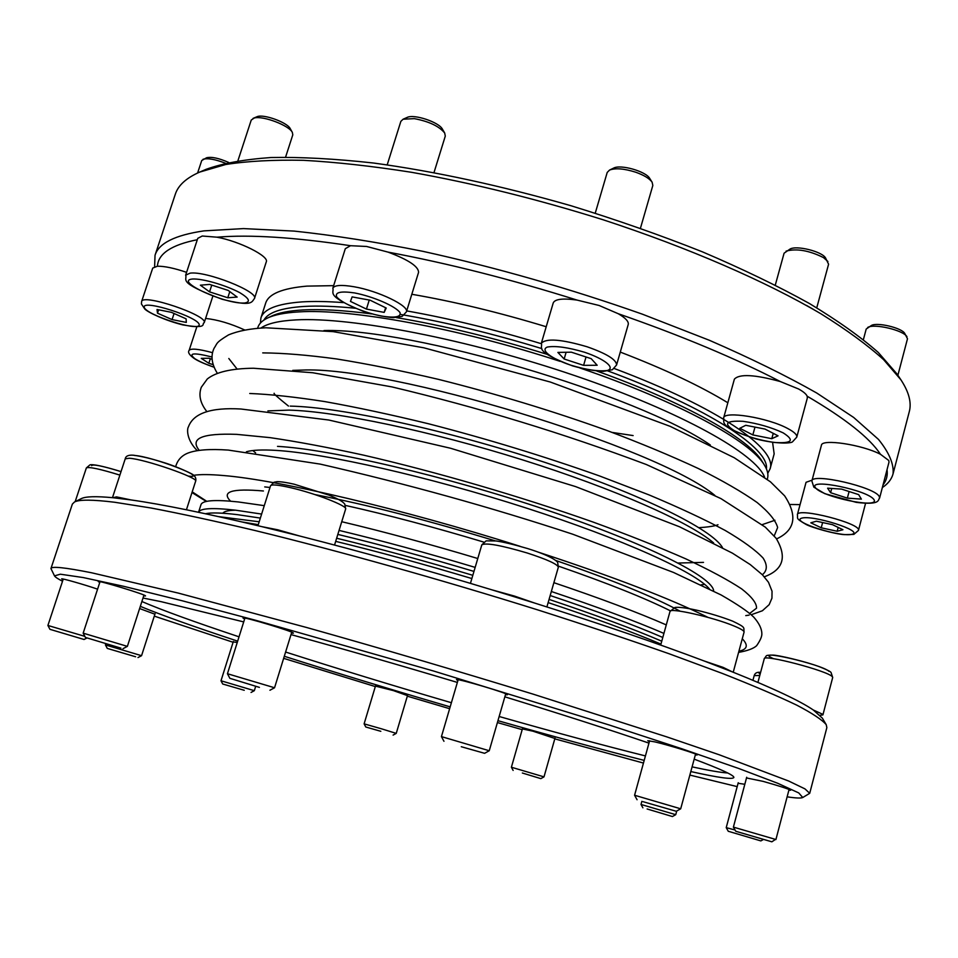 <?xml version="1.0" encoding="UTF-8"?>
<svg xmlns="http://www.w3.org/2000/svg" width="958" height="958" viewBox="0 0 958 958"><rect width="100%" height="100%" fill="white"/><g stroke="black" fill="none" stroke-linecap="round" stroke-linejoin="round"><path stroke-width="1.44" d="M260.947 328.043C267.378 323.505 279.125 320.786 296.19 319.888C351.011 316.799 468.366 339.36 574.908 375.656C681.581 411.916 756.042 453.948 764.592 477.24M560.035 361.334C458.187 327.995 349.838 308.416 298.716 311.913C284.766 312.727 274.347 314.775 267.462 318.068C262.252 320.583 259.055 323.684 257.894 327.373L257.594 328.295M767.262 479.275L767.514 478.329C768.544 474.605 767.562 470.258 764.556 465.313C751.264 441.65 679.126 401.797 579.782 367.92M264.276 505.656L238.338 501.956C214.664 499.429 202.21 500.375 200.952 504.794L198.546 512.279C200.114 508.231 212.496 507.548 235.716 510.207L261.618 514.075M666.277 624.903C637.405 612.282 599.947 598.211 553.88 582.68M477.779 558.514C429.543 544.06 384.206 531.786 341.743 521.715M339.06 530.409C381.524 540.599 426.885 552.934 475.156 567.387M551.341 591.505C597.457 606.965 634.986 620.94 663.918 633.406M197.3 239.716C171.458 244.865 158.166 253.702 157.423 266.228L152.729 268.072L141.616 301.531L141.425 303.985L144.874 309.123C148.382 312.583 165.255 320.523 182.774 324.894C208.964 329.348 201.204 323.529 204.198 322.726C208.581 315.661 142.55 293.208 141.616 301.531M879.588 498.124L879.3 496.627C875.54 487.179 811.821 472.51 811.869 480.988L813.833 487.155L824.79 493.669L856.296 502.363C881.073 505.333 877.696 499.777 879.588 498.124L889.012 462.103L888.761 460.487L880.462 454.284C869.66 437.854 845.231 418.49 807.163 396.205C806.241 394.049 803.379 391.63 798.553 388.972L780.339 381.559C735.54 358.364 681.521 335.755 618.281 313.733L599.109 305.482L577.003 300.07C511.632 279.485 448.655 263.498 388.074 252.122L366.603 246.469L350.508 245.703C294.369 237.261 249.858 234.423 216.987 237.189L202.246 236.015L197.755 238.35L185.636 275.197C187.816 279.987 175.937 281.999 222.112 299.255C252.936 307.039 251.427 302.033 254.481 298.513C258.959 291.735 206.066 270.767 190.043 273.162L185.636 275.197M883.072 484.832C886.509 480.497 887.838 475.443 887.036 469.648M790.158 504.483L800.074 504.615M882.354 487.55C888.03 483.79 891.587 479.239 893.048 473.911C894.03 464.163 889.18 452.655 878.486 439.411L853.686 417.46L816.779 393.043C786.362 375.787 750.581 358.208 709.435 340.306L642.411 314.188C569.531 288.49 496.304 267.522 422.729 251.295C375.907 241.931 333.061 235.201 294.202 231.094L243.524 228.591L203.934 230.878C174.967 235.141 158.669 243.272 155.028 255.295L154.621 266.635M155.028 255.295L175.29 194.294C178.14 185.397 186.247 178.008 199.623 172.105L225.741 164.501C247.188 161.124 273.078 159.723 303.423 160.309C336.102 162.118 372.147 166.117 411.533 172.296C473.384 183.313 537.199 199.12 602.977 219.729C688.766 247.763 766.149 281.544 821.174 313.937C846.812 329.959 867.637 345.203 883.647 359.693L900.939 379.847C908.95 392.073 911.729 402.695 909.274 411.712L893.048 473.911M199.623 172.105L206.066 169.338C222.496 163.375 244.146 159.435 271.03 157.519C300.8 156.92 334.977 158.753 373.548 163.028C435.076 171.398 500.926 185.648 571.088 205.766C616.844 219.873 660.649 235.249 702.477 251.87C742.39 268.899 778.004 286.095 809.33 303.458C837.723 320.595 860.715 336.929 878.294 352.472L897.047 374.027L900.939 379.847M612.234 432.429L633.118 435.579M343.395 302.608C327.337 301.399 313.506 301.171 301.902 301.902C277.281 303.71 263.606 309.087 260.899 318.02L260.408 323.062M767.753 473.348L770.088 468.845C777.585 449.134 718.356 407.545 614.258 368.507M541.222 343.683C493.945 329.336 449.098 318.415 406.695 310.907M333.647 285.652L306.919 286.119C282.227 288.262 268.456 293.974 265.629 303.255L260.899 318.02M770.088 468.845L774.16 453.888L772.591 442.392M727.84 402.767C700.705 386.158 664.864 369.261 620.281 352.089M546.204 326.738C499.01 312.404 454.212 301.59 411.82 294.274M806.385 305.363L813.845 309.626M812.085 480.174L806.061 482.293L797.367 514.674C798.313 518.721 794.553 517.787 806.109 524.457C811.462 527.487 835.28 534.193 844.489 534.636L853.865 534.384L858.452 530.445C861.949 523.607 797.487 507.033 797.367 514.674M880.462 454.284C861.972 444.584 821.569 438.572 821.425 445.278L811.869 480.988M780.339 381.559C754.641 374.53 739.325 373.74 734.379 379.164L723.625 417.963C724.859 422.155 716.871 426.011 755.958 438.932C777.8 444.536 791.895 443.243 792.589 441.734L796.769 437.123C797.248 434.848 794.254 431.998 787.811 428.561C768.041 417.664 723.853 410.539 723.625 417.963M796.769 437.123L807.331 398.025L807.163 396.205M577.003 300.07C562.909 298.118 554.993 299.052 553.245 302.896L541.33 343.275C543.342 347.73 532.684 350.891 572.656 365.92C584.093 369.117 594.319 370.926 603.336 371.369L612.378 369.728L616.569 364.998C616.509 359.729 606.689 353.646 587.098 346.772C561.376 339.228 546.12 338.054 541.33 343.275M616.569 364.998L628.232 324.487C628.891 321.589 625.574 318.008 618.281 313.733M350.508 245.703L345.311 248.685L332.821 288.274C334.653 292.801 324.331 295.531 363.669 311.47C374.722 314.871 384.601 316.942 393.295 317.661L402.192 316.368L406.396 311.877C409.545 305.997 378.314 290.849 353.969 286.741C341.359 284.61 334.306 285.125 332.821 288.274M406.396 311.877L418.562 272.359C418.562 266.504 408.395 259.75 388.074 252.122M254.481 298.513L266.288 261.845C269.354 256.337 239.751 241.368 216.987 237.189M186.571 272.335C174.128 268.132 164.405 266.096 157.423 266.228M244.757 330.007C230.579 323.553 217.526 319.697 205.599 318.427M387.2 164.848L400.851 121.367L403.09 119.223L407.114 117.451C413.916 113.774 439.015 122.121 442.44 129.174L444.692 133.006L445.29 136.096L434.01 172.536M403.09 119.223L414.299 118.636C428.98 121.415 439.111 126.205 444.692 133.006M595.253 213.155L607.216 172.428L609.551 170.069L613.587 168.129C620.545 164.105 646.003 171.374 649.74 178.451L652.123 182.224L652.829 185.457L640.447 228.232M609.551 170.069C615.431 167.866 624.113 168.572 635.597 172.177C644.015 175.17 649.524 178.523 652.123 182.224M775.297 285.065L784.087 253.199L789.979 249.104C796.361 245.128 821.928 251.439 825.521 257.894L828.586 264.216L816.755 307.805M786.075 251.116C796.697 248.314 809.163 250.469 823.473 257.594L827.916 261.474M863.398 339.575L866.2 329.049L871.325 325.528C876.738 321.96 901.622 327.78 904.699 333.36L907.489 338.761L897.885 375.285M867.673 327.468C873.995 323.289 903.37 330.163 906.963 336.701M197.599 173.015L201.743 160.501L206.605 157.759C211.538 156.585 218.891 158.154 228.663 162.453M203.048 159.279C207.682 157.962 215.119 159.268 225.369 163.183M830.61 492.711L847.351 498.124L861.386 499.118L858.643 494.615L841.615 489.107L827.604 488.185L830.61 492.711L831.736 488.46M849.099 491.526L847.351 498.124M212.125 359.274L208.892 358.244L201.276 358.376L208.832 363.298L213.179 364.675M210.329 358.699L208.832 363.298M186.115 318.834L171.434 312.332L157.04 309.494L157.495 313.182L172.069 319.589L186.307 322.415L186.115 318.834M158.609 309.805L157.495 313.182M174.081 313.494L172.069 319.589M237.165 297.088L228.196 290.418L209.634 284.406L200.378 285.185L209.551 291.867L227.788 297.758L237.165 297.088M229.788 291.603L227.788 297.758M211.766 285.089L209.551 291.867M384.17 312.392L386.206 308.021L370.111 300.201L352.113 296.896L350.46 301.399L366.435 309.087L384.17 312.392L385.619 307.734M369.249 300.046L366.435 309.087M583.602 365.357L597.169 365.261L591.206 358.675L571.363 352.185L557.879 352.412L564.154 359.011L583.602 365.357L586.033 356.987M566.118 352.281L564.154 359.011M810.815 522.805L821.222 527.798L837.172 531.259L842.944 529.738L832.526 524.685L816.36 521.2L810.815 522.805M822.623 522.553L821.222 527.798M838.19 527.427L837.172 531.259M752.844 434.92L771.801 438.692L778.052 435.83L765.011 429.076L745.743 425.292L739.827 428.274L752.844 434.92L754.988 427.1M773.25 433.339L771.801 438.692M237.931 160.716L251.247 120.049L254.253 118.014C262.935 115.475 289.208 125.462 292.358 132.432L292.789 134.862L285.58 157.16M253.032 118.397L256.876 116.78C262.923 113.571 287.412 122.349 290.274 128.707L292.358 132.432M50.942 568.561L72.365 504.088L74.508 501.98L81.31 498.627C85.549 496.436 96.063 496.124 112.852 497.717L131.007 499.932C162.285 504.351 205.958 513.272 262.013 526.684L299.662 536.001C360.627 551.509 424.753 569.459 492.041 589.877L534.636 603.049C600.067 623.706 656.541 643.01 704.058 660.948L732.619 672.001C773.357 688.359 800.265 701.028 813.342 710.022L822.335 718.129L826.215 724.643L826.862 727.589L809.714 793.32L804.971 788.889L788.662 781.021L719.29 754.796L666.756 736.87L533.355 694.215C457.062 670.78 381.524 648.554 306.728 627.526L178.212 593.074L91.597 572.776C64.952 567.471 51.397 566.07 50.942 568.561L54.498 575.866C55.193 577.087 57.863 578.871 62.545 581.219M112.852 497.717L116.529 496.891L131.007 499.932M262.013 526.684L277.772 529.798L299.662 536.001M813.342 710.022L822.407 714.153L822.91 714.896L820 715.279M492.041 589.877L514.518 596.092L534.636 603.049M704.058 660.948L723.05 667.355L732.619 672.001M74.508 501.98C79.298 499.465 92.71 499.561 114.756 502.267L151.053 508.003C180.691 513.644 215.478 521.176 255.391 530.612C338.785 550.946 441.387 579.698 537.666 609.875C584.919 624.951 628.688 639.573 668.995 653.715L722.38 673.45C753.096 685.533 777.932 696.131 796.888 705.22C812.408 713.363 822.18 719.841 826.215 724.643M787.141 796.828C795.823 798.146 801.02 798.373 802.756 797.511L809.714 793.32M689.856 775.082L737.193 786.614M802.756 797.511L798.744 792.925L777.764 783.297L738.762 768.496L681.976 748.809L609.348 725.038L433.291 670.935L256.169 620.425L182.307 600.798L123.977 586.38L83.202 577.554L60.354 574.201L54.498 575.866M154.286 616.126L233.093 642.267M283.652 658.35L375.332 686.575M407.318 696.179L449.637 708.692M497.406 722.56L522.182 729.649M554.79 738.857L643.453 763.059M143.724 595.828L145.484 595.96C147.257 595.062 97.453 579.877 98.243 581.566L99.776 582.44M727.733 772.986C720.775 772.543 708.884 770.495 692.083 766.867M645.429 755.922C602.941 745.3 554.179 732.163 499.154 716.5M451.398 702.717C393.391 685.748 338.126 668.852 285.604 652.039M239.033 636.819C194.702 622.053 162.321 610.294 141.88 601.528M143.017 598.02L161.04 601.648L243.703 621.91M291.004 634.603C343.06 648.865 398.516 664.804 457.361 682.419M504.842 696.825C561.675 714.309 609.707 729.733 648.961 743.121M694.179 759.155C720.679 769.106 733.912 775.19 733.876 777.405C733.062 779.74 718.716 777.788 690.814 771.561M644.195 760.389C601.612 749.599 552.862 736.367 497.944 720.679M450.176 706.872C392.181 689.904 336.893 673.031 284.298 656.278M237.668 641.141C193.827 626.664 161.375 615.072 140.323 606.366M242.099 521.966L258.277 524.661M335.683 541.366C378.147 551.688 423.544 564.094 471.863 578.548M548.144 602.606C594.331 617.994 631.945 631.825 660.96 644.099M291.471 633.106L293.352 633.19C295.244 632.088 242.134 616.078 242.997 618.03L244.625 619M505.465 694.706L507.381 694.766C509.309 693.7 459.469 678.839 456.487 679.593L457.864 680.683M695.34 754.892L697.185 754.976C698.538 754.305 669.235 745.24 654.925 741.899L647.776 740.69L649.38 741.6M788.889 790.146L790.578 790.254C788.578 788.961 779.429 785.991 763.119 781.369L746.51 777.956M744.821 784.279L738.079 783.285M554.898 738.474L532.959 731.194L522.385 728.918M407.485 695.628L393.391 690.598L375.464 686.12M237.261 642.447L233.201 641.932M154.909 614.198L139.617 608.546M97.584 589.158C85.034 584.811 61.025 577.949 61.659 578.895L63.06 579.65M647.117 808.971L672.408 816.539L647.117 808.971M672.408 816.539L675.737 814.683L641.01 804.457L641.86 801.331M642.938 801.666L676.276 811.27L642.938 801.666M676.276 811.27L680.695 808.803L634.579 795.248L649.608 740.762M461.289 746.725L484.604 753.311L461.289 746.725M484.604 753.311L489.251 750.737L441.434 736.606L458.14 679.761M736.163 831.388L771.861 841.819L736.163 831.388M771.861 841.819L775.489 839.388L733.397 827.113L746.689 777.261M259.39 687.377L229.872 678.324L259.39 687.377M269.928 690.239L274.551 687.76L227.441 673.725L244.901 618.114M120.948 648.147L85.43 637.429L120.948 648.147M123.019 648.662L127.378 646.375L83.166 633.154L100.027 581.698M83.981 639.465L49.936 629.322L83.981 639.465M84.867 636.363L47.9 625.466L63.252 579.039M135.629 656.769L107.284 648.41L135.629 656.769M137.988 657.559L141.556 655.691L105.44 644.926L105.811 643.776M244.242 690.287L222.711 684.012L244.242 690.287M251.056 692.442L254.325 690.682L220.999 680.767L233.345 641.489M380.829 731.313L365.788 727.002L380.829 731.313M393.103 735.097L396.241 733.385L381.811 728.906L364.112 723.853L365.788 727.002M522.35 773.01L540.839 778.626L522.35 773.01M540.839 778.626L544 776.866L511.392 767.238L522.517 728.499M729.05 831.496L760.856 840.908L729.05 831.496M735.049 830.011L726.224 827.64L738.235 782.722M762.364 574.716C767.334 570.657 767.586 565.112 763.095 558.059C755.694 550.167 743.097 540.983 725.29 530.504C704.525 519.38 679.126 507.536 649.117 494.939L599.229 475.839C544.072 456.271 487.203 438.92 428.621 423.795C391.127 414.658 356.46 407.246 324.63 401.558C295.076 396.971 270.12 394.277 249.751 393.487M713.638 542.947C690.275 522.505 615.012 488.915 522.733 459.936C430.501 430.944 335.683 411.269 288.969 410.12L267.893 410.91M714.872 495.418C657.475 447.218 388.948 365.513 301.602 370.111L292.741 370.387M774.208 535.905L777.645 527.511C775.752 520.541 768.915 512.219 757.143 502.519C742.438 492.125 722.859 480.808 698.394 468.558C671.342 455.948 640.663 443.183 606.354 430.262C551.88 410.731 495.957 393.774 438.56 379.392C401.809 370.794 367.812 363.98 336.569 358.951C307.53 355.023 282.909 353.011 262.731 352.891M710.321 444.979C638.1 394.924 411.784 327.899 323.984 330.558M263.426 490.987C231.968 488.221 221.023 491.622 230.603 501.19M670.612 610.929C644.95 598.079 607.588 583.171 558.526 566.166M483.694 542.072C434.034 527.139 387.978 514.925 345.503 505.441M520.182 546.347C403.043 509.093 277.808 479.862 223.513 475.539C210.125 474.354 200.162 474.282 193.612 475.324M192.211 491.861L206.808 501.357M738.917 651.212C747.396 649.38 748.521 645.237 742.282 638.77M707.938 617.359C670.109 598.582 613.491 576.824 538.097 552.083M709.399 588.895C695.556 572.237 623.179 539.234 526.122 507.991C429.16 476.749 325.241 453.314 276.239 450.404C262.372 449.553 252.421 450.009 246.398 451.757M749.731 613.395L756.533 608.174C756.772 603.253 751.802 596.822 741.636 588.871C728.331 580.081 709.734 570.082 685.832 558.873C659.044 547.126 628.161 534.863 593.194 522.098C520.685 496.472 435.962 471.791 363.31 455.086C328.247 447.422 297.208 441.614 270.18 437.65L236.674 434.357C202.042 433.1 189.564 438.429 199.24 450.332M355.406 308.248C334.953 306.225 317.709 305.626 303.662 306.464C281.317 307.973 268.084 312.5 263.953 320.032M766.424 468.881C769.537 448.607 708.441 408.012 606.929 370.59M541.833 348.592C492.089 333.432 445.195 322.08 401.139 314.535M371.608 313.901C343.539 310.26 320.511 308.955 302.548 309.973C288.741 310.799 278.407 312.847 271.569 316.116L267.462 318.068M764.556 465.313L762.173 461.445C749.467 439.255 686.491 403.21 596.882 371.057M547.066 354.316C493.645 337.755 443.422 325.516 396.384 317.613M874.067 499.801C868.75 490.34 808.097 477.874 815.342 487.598C821.413 496.867 879.42 509.045 874.067 499.801M212.065 357.011C193.54 352.412 187.828 352.987 194.905 358.735C199.372 361.525 205.766 364.339 214.065 367.177M212.568 352.688C198.653 348.94 190.846 348.173 189.133 350.377C187.636 352.257 189.277 354.915 194.043 358.376C197.695 360.891 204.377 363.848 214.101 367.237M144.215 307.159C145.317 314.799 199.527 332.163 199.204 324.798C199.551 317.457 142.61 299.147 144.215 307.159M192.426 279.017C173.542 280.814 225.621 304.488 244.625 303.015C250.912 301.902 249.296 298.453 239.787 292.669C225.633 285.113 202.401 278.419 192.426 279.017M354.532 292.92C340.785 290.933 334.833 292.25 336.689 296.848C341.874 303.327 363.31 312.476 381.512 316.08C395.019 318.152 401.198 316.99 400.025 312.607C395.618 306.249 373.416 296.573 354.532 292.92M584.727 352.304C568.19 347.407 555.76 345.646 547.413 347.036C539.749 349.898 551.173 358.603 570.645 365.142C586.464 369.86 598.678 371.644 607.3 370.495C615.707 367.992 605.037 359.178 584.727 352.304M851.925 534.313C864.775 531.307 812.803 514.602 801.63 518.17C790.326 521.523 840.01 537.438 851.925 534.313M783.153 432.86C771.226 427.316 757.874 423.472 743.073 421.316C725.493 420.418 722.895 423.723 735.265 431.232C746.881 436.561 759.862 440.297 774.22 442.452C792.05 443.638 795.032 440.441 783.153 432.86M252.828 450.535L255.606 452.894M701.064 584.847L704.681 584.392M713.662 591.05C713.375 577.363 647.907 543.976 546.479 509.967C445.231 475.934 329.756 449.182 277.521 446.368M680.072 611.18C654.398 597.145 612.94 580.237 555.7 560.454M495.274 540.863C427.1 520.098 366.986 504.674 314.931 494.579M270.012 487.466L264.719 486.915M235.56 510.195C228.399 510.327 224.16 511.344 222.807 513.237M722.464 547.581C712.429 529.558 642.327 494.556 544.635 462.295C447.063 430.034 340.437 407.078 290.238 406.108M228.806 358.496L237.093 369.046M762.257 524.613L774.95 520.266M760.113 674.204L758.94 672.983L760.556 672.528M752.928 680.3L754.185 675.641L759.778 675.438M91.633 465.696C92.567 463.923 102.362 465.899 121.031 471.623M75.155 501.669L86.364 467.935C88.926 466.618 100.099 469.013 119.882 475.108M134.515 455.457C152.741 456.547 210.892 479.072 188.187 476.078M112.637 497.154L125.235 458.822L129.222 458.247C144.478 459.014 199.024 477.958 195.636 481.203L186.439 509.764M257.953 525.714L270.527 485.814C271.533 484.221 278.347 484.88 290.957 487.766C315.302 493.346 347.922 506.111 345.646 509.021L334.546 545.054M773.549 658.721C749.779 647.859 821.784 664.169 829.113 671.414M757.922 682.407L764.256 658.745C763.167 653.991 827.413 670.804 832.227 676.611L832.694 677.486L822.91 714.896M470.438 583.362L481.814 544.851C485.802 542.539 500.89 545.234 527.08 552.958C547.174 559.472 557.592 564.226 558.334 567.22L546.898 606.929M660.685 645.081L670.001 611.467C669.271 607.324 713.494 617.287 734.247 626.077C740.989 628.879 744.27 630.891 744.079 632.1L733.229 672.253M218.735 516.649L259.187 521.787M336.641 538.24C379.033 548.467 424.418 560.825 472.821 575.315M549.066 599.409C595.565 614.964 633.13 628.891 661.762 641.201M205.443 513.739C211.119 512.446 221.825 512.758 237.572 514.674L260.348 518.086M337.827 534.408C380.218 544.587 425.591 556.921 473.971 571.411M550.179 595.529C596.666 611.108 634.196 625.083 662.792 637.453M206.952 411.701C200.27 403.306 198.39 395.163 201.3 387.26L207.323 378.949C216.041 372.051 231.405 368.483 253.439 368.243L312.703 372.746L391.894 386.9C478.629 407.521 563.448 433.399 646.363 464.534L720.967 498.615L765.322 527.151L776.076 538.228C787.272 556.909 783.357 569.77 764.316 576.8M217.286 373.225C211.622 364.052 210.544 355.741 214.053 348.293C217.61 343.227 215.023 343.108 228.483 334.929C238.099 330.893 250.565 328.51 265.893 327.78L333.264 331.648L423.915 347.826L550.323 382.038L670.169 426.346L734.235 457.732L770.424 481.802L784.638 495.849C797.798 515.907 795.116 530.265 776.591 538.911M175.649 466.678C177.446 460.247 181.445 455.745 187.672 453.194C196.091 449.829 209.634 448.799 228.303 450.08L320.319 464.127C406.671 483.874 490.783 507.225 572.644 534.181L673.51 572.441L721.051 594.93C737.337 604.282 748.246 611.695 753.79 617.168C758.964 623.083 761.646 628.448 761.826 633.238C762.173 636.064 760.448 640.207 756.628 645.704C753.539 648.566 747.527 650.793 738.606 652.386M206.341 501.465L191.983 492.568M197.24 450.619C186.81 440.321 186.714 429.424 188.427 426.849C193.432 413.233 210.928 407.282 240.901 409.006L328.845 420.035L450.595 448.26L575.59 486.592L679.533 526.792L732.367 553.125L750.234 564.573L762.472 574.836L768.496 582.296L772.04 591.218L771.944 598.187L769.166 604.654L762.388 610.761L751.252 614.737M749.132 615.12L745.767 615.611M196.821 326.81L189.133 350.377M212.844 296.178L204.198 322.726M865.565 503.345L858.452 530.445M678.168 563.029L703.507 562.382M274.156 393.259C273.15 393.331 277.928 397.606 288.478 406.072M699.005 527.666C714.405 526.72 717.614 524.816 717.985 524.733M754.185 675.641C755 672.983 757.131 671.893 760.592 672.396M86.364 467.935L89.896 464.905C90.184 464.678 94.112 463.289 121.031 471.599M125.235 458.822C125.726 456.032 128.456 454.822 133.461 455.218C141.796 456.355 151.723 458.75 163.243 462.391C176.619 466.295 194.821 474.988 193.097 474.893C195.468 476.521 196.318 478.629 195.636 481.203M270.527 485.814L274.036 482.245L277.006 481.682C280.981 481.635 286.717 482.485 294.238 484.221L328.929 495.106C342.006 500.411 343.647 502.842 344.772 504.088L345.646 509.021M764.256 658.745C767.31 655.116 764.544 655.332 772.855 655.092C778.028 655.068 805.582 661.451 819.808 666.876C826.778 669.678 830.526 671.534 831.041 672.468L832.694 677.486M481.814 544.851L486.125 540.863L496.016 540.959C503.094 541.929 513.656 544.467 527.678 548.575C553.868 556.706 558.119 562.346 557.7 562.693L558.334 567.22M670.001 611.467L674.947 607.456C676.192 607.336 680.372 606.594 696.741 610.198C709.938 613.336 721.901 616.976 732.642 621.143C746.569 627.849 743.348 627.286 744.079 632.1M642.89 807.834L641.01 804.457M675.737 814.683L676.731 811.007M637.07 799.738L634.579 795.248M680.695 808.803L695.568 754.054M443.961 741.288L441.434 736.606M489.251 750.737L505.728 693.784M735.732 831.209L733.397 827.113M775.908 839.567L789.081 789.44M229.872 678.324L227.441 673.725M274.551 687.76L291.735 632.232M85.43 637.429L83.166 633.154M127.378 646.375L143.963 595.086M84.017 639.501L86.938 637.98M49.936 629.322L47.9 625.466M107.284 648.41L105.44 644.926M141.556 655.691L155.076 613.695M222.711 684.012L220.999 680.767M254.325 690.682L255.69 686.299M396.241 733.385L407.605 695.209M364.112 723.853L375.584 685.7M513.129 770.436L511.392 767.238M544 776.866L555.029 738.043M760.856 840.908L763.346 839.519M728.32 831.352L726.224 827.64"/></g></svg>
